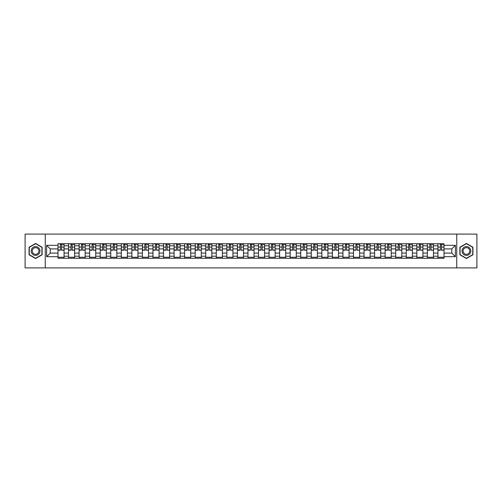 <?xml version="1.0" encoding="UTF-8"?>
<svg xmlns="http://www.w3.org/2000/svg" width="502" height="502" viewBox="0 0 502 502"><rect width="100%" height="100%" fill="white"/><g stroke="black" fill="none" stroke-linecap="round" stroke-linejoin="round"><path stroke-width="0.75" d="M456.738 267.911L476.9 267.911L476.9 234.089L25.1 234.089L25.1 267.911L456.738 267.911L456.738 234.089M68.536 258.273L68.536 245.792L64.068 245.792L64.068 258.273M64.068 245.792L64.068 243.727M68.536 245.792L68.536 243.727M74.622 243.727L74.622 258.273M79.09 258.273L79.09 243.727M85.177 243.727L85.177 258.273M89.645 258.273L89.645 243.727M95.731 243.727L95.731 258.273M100.199 258.273L100.199 243.727M106.286 243.727L106.286 258.273M110.754 258.273L110.754 243.727M116.84 243.727L116.84 258.273M121.308 258.273L121.308 243.727M127.395 243.727L127.395 258.273M131.857 258.273L131.857 243.727M137.95 243.727L137.95 258.273M142.411 258.273L142.411 243.727M148.504 243.727L148.504 258.273M152.966 258.273L152.966 243.727M159.059 243.727L159.059 258.273M163.52 258.273L163.52 243.727M169.613 243.727L169.613 258.273M174.075 258.273L174.075 243.727M180.168 243.727L180.168 258.273M184.629 258.273L184.629 243.727M190.722 243.727L190.722 258.273M195.184 258.273L195.184 243.727M201.271 243.727L201.271 258.273M205.738 258.273L205.738 243.727M211.825 243.727L211.825 258.273M216.293 258.273L216.293 243.727M222.38 243.727L222.38 258.273M226.848 258.273L226.848 243.727M232.934 243.727L232.934 258.273M237.402 258.273L237.402 243.727M243.489 243.727L243.489 258.273M247.957 258.273L247.957 243.727M254.043 243.727L254.043 258.273M258.511 258.273L258.511 243.727M264.598 243.727L264.598 258.273M269.066 258.273L269.066 243.727M275.152 243.727L275.152 258.273M279.62 258.273L279.62 243.727M285.707 243.727L285.707 258.273M290.175 258.273L290.175 243.727M296.262 243.727L296.262 258.273M300.729 258.273L300.729 243.727M306.816 243.727L306.816 258.273M311.278 258.273L311.278 243.727M317.371 243.727L317.371 258.273M321.832 258.273L321.832 243.727M327.925 243.727L327.925 258.273M332.387 258.273L332.387 243.727M338.48 243.727L338.48 258.273M342.941 258.273L342.941 243.727M349.034 243.727L349.034 258.273M353.496 258.273L353.496 243.727M359.589 243.727L359.589 258.273M364.05 258.273L364.05 243.727M370.143 243.727L370.143 258.273M374.605 258.273L374.605 243.727M380.692 243.727L380.692 258.273M385.159 258.273L385.159 243.727M391.246 243.727L391.246 258.273M395.714 258.273L395.714 243.727M401.801 243.727L401.801 258.273M406.269 258.273L406.269 243.727M412.355 243.727L412.355 258.273M416.823 258.273L416.823 243.727M422.91 243.727L422.91 258.273M427.378 258.273L427.378 243.727M433.464 243.727L433.464 258.273M437.932 258.273L437.932 243.727M437.932 253.096L433.464 253.096M427.378 253.096L422.91 253.096M416.823 253.096L412.355 253.096M406.269 253.096L401.801 253.096M395.714 253.096L391.246 253.096M385.159 253.096L380.692 253.096M374.605 253.096L370.143 253.096M364.05 253.096L359.589 253.096M353.496 253.096L349.034 253.096M342.941 253.096L338.48 253.096M332.387 253.096L327.925 253.096M321.832 253.096L317.371 253.096M311.278 253.096L306.816 253.096M300.729 253.096L296.262 253.096M290.175 253.096L285.707 253.096M279.62 253.096L275.152 253.096M269.066 253.096L264.598 253.096M258.511 253.096L254.043 253.096M247.957 253.096L243.489 253.096M237.402 253.096L232.934 253.096M226.848 253.096L222.38 253.096M216.293 253.096L211.825 253.096M205.738 253.096L201.271 253.096M195.184 253.096L190.722 253.096M184.629 253.096L180.168 253.096M174.075 253.096L169.613 253.096M163.52 253.096L159.059 253.096M152.966 253.096L148.504 253.096M142.411 253.096L137.95 253.096M131.857 253.096L127.395 253.096M121.308 253.096L116.84 253.096M110.754 253.096L106.286 253.096M100.199 253.096L95.731 253.096M89.645 253.096L85.177 253.096M79.09 253.096L74.622 253.096M68.536 253.096L64.068 253.096M437.932 248.904L433.464 248.904M427.378 248.904L422.91 248.904M416.823 248.904L412.355 248.904M406.269 248.904L401.801 248.904M395.714 248.904L391.246 248.904M385.159 248.904L380.692 248.904M374.605 248.904L370.143 248.904M364.05 248.904L359.589 248.904M353.496 248.904L349.034 248.904M342.941 248.904L338.48 248.904M332.387 248.904L327.925 248.904M321.832 248.904L317.371 248.904M311.278 248.904L306.816 248.904M300.729 248.904L296.262 248.904M290.175 248.904L285.707 248.904M279.62 248.904L275.152 248.904M269.066 248.904L264.598 248.904M258.511 248.904L254.043 248.904M247.957 248.904L243.489 248.904M237.402 248.904L232.934 248.904M226.848 248.904L222.38 248.904M216.293 248.904L211.825 248.904M205.738 248.904L201.271 248.904M195.184 248.904L190.722 248.904M184.629 248.904L180.168 248.904M174.075 248.904L169.613 248.904M163.52 248.904L159.059 248.904M152.966 248.904L148.504 248.904M142.411 248.904L137.95 248.904M131.857 248.904L127.395 248.904M121.308 248.904L116.84 248.904M110.754 248.904L106.286 248.904M100.199 248.904L95.731 248.904M89.645 248.904L85.177 248.904M79.09 248.904L74.622 248.904M68.536 248.904L64.068 248.904M50.2 253.096L57.981 253.096L57.981 248.904L50.2 248.904L50.2 253.096L46.617 256.685L46.617 245.315L57.981 245.315L57.981 248.904M444.019 248.904L444.019 253.096L451.8 253.096L451.8 248.904L444.019 248.904L444.019 243.727L57.981 243.727L57.981 245.315M444.019 245.315L455.383 245.315L455.383 256.685L444.019 256.685L444.019 253.096M57.981 253.096L57.981 258.273L444.019 258.273L444.019 256.685M57.981 256.685L46.617 256.685M45.262 267.911L45.262 234.089M42.118 247.229L35.586 243.464L29.06 247.229L29.06 254.771L35.586 258.536L42.118 254.771L42.118 247.229M472.94 247.229L466.414 243.464L459.882 247.229L459.882 254.771L466.414 258.536L472.94 254.771L472.94 247.229M64.068 257.256L57.981 257.256M60.447 244.744L61.602 244.744M74.622 257.256L68.536 257.256M71.002 244.744L72.156 244.744M85.177 257.256L79.09 257.256M81.556 244.744L82.711 244.744M95.731 257.256L89.645 257.256M92.111 244.744L93.265 244.744M106.286 257.256L100.199 257.256M102.665 244.744L103.814 244.744M116.84 257.256L110.754 257.256M113.22 244.744L114.368 244.744M127.395 257.256L121.308 257.256M123.774 244.744L124.923 244.744M137.95 257.256L131.857 257.256M134.329 244.744L135.477 244.744M148.504 257.256L142.411 257.256M144.883 244.744L146.032 244.744M159.059 257.256L152.966 257.256M155.438 244.744L156.586 244.744M169.613 257.256L163.52 257.256M165.993 244.744L167.141 244.744M180.168 257.256L174.075 257.256M176.547 244.744L177.695 244.744M190.722 257.256L184.629 257.256M187.102 244.744L188.25 244.744M201.271 257.256L195.184 257.256M197.656 244.744L198.805 244.744M211.825 257.256L205.738 257.256M208.211 244.744L209.359 244.744M222.38 257.256L216.293 257.256M218.765 244.744L219.914 244.744M232.934 257.256L226.848 257.256M229.314 244.744L230.468 244.744M243.489 257.256L237.402 257.256M239.868 244.744L241.023 244.744M254.043 257.256L247.957 257.256M250.423 244.744L251.577 244.744M264.598 257.256L258.511 257.256M260.977 244.744L262.132 244.744M275.152 257.256L269.066 257.256M271.532 244.744L272.686 244.744M285.707 257.256L279.62 257.256M282.086 244.744L283.235 244.744M296.262 257.256L290.175 257.256M292.641 244.744L293.789 244.744M306.816 257.256L300.729 257.256M303.195 244.744L304.344 244.744M317.371 257.256L311.278 257.256M313.75 244.744L314.898 244.744M327.925 257.256L321.832 257.256M324.305 244.744L325.453 244.744M338.48 257.256L332.387 257.256M334.859 244.744L336.007 244.744M349.034 257.256L342.941 257.256M345.414 244.744L346.562 244.744M359.589 257.256L353.496 257.256M355.968 244.744L357.117 244.744M370.143 257.256L364.05 257.256M366.523 244.744L367.671 244.744M380.692 257.256L374.605 257.256M377.077 244.744L378.226 244.744M391.246 257.256L385.159 257.256M387.632 244.744L388.78 244.744M401.801 257.256L395.714 257.256M398.186 244.744L399.335 244.744M412.355 257.256L406.269 257.256M408.735 244.744L409.889 244.744M422.91 257.256L416.823 257.256M419.289 244.744L420.444 244.744M433.464 257.256L427.378 257.256M429.844 244.744L430.998 244.744M444.019 257.256L437.932 257.256M440.398 244.744L441.553 244.744M46.617 245.315L50.2 248.904M451.8 253.096L455.383 256.685M451.8 248.904L455.383 245.315M61.602 249.99L64.036 250.222L61.602 250.222L61.602 243.796L64.036 243.796L62.681 243.796M64.036 249.99L64.036 243.796M60.447 244.675L61.602 244.675M62.681 244.675L63.158 244.675M59.368 243.796L58.012 243.796L58.012 250.222L60.447 250.222L60.447 243.796L59.468 243.796M58.012 243.796L62.581 243.796M72.156 249.99L74.591 250.222L72.156 250.222L72.156 243.796L74.591 243.796L73.236 243.796M74.591 249.99L74.591 243.796M71.002 244.675L72.156 244.675M73.236 244.675L73.712 244.675M69.922 243.796L68.567 243.796L68.567 250.222L71.002 250.222L71.002 243.796L70.023 243.796M68.567 243.796L73.135 243.796M82.711 249.99L85.145 250.222L82.711 250.222L82.711 243.796L85.145 243.796L83.79 243.796M85.145 249.99L85.145 243.796M81.556 244.675L82.711 244.675M83.79 244.675L84.267 244.675M80.477 243.796L79.121 243.796L79.121 250.222L81.556 250.222L81.556 243.796L80.577 243.796M79.121 243.796L83.69 243.796M31.777 253.196A4.399 4.399 0 0 0 37.788 254.809A4.399 4.399 0 0 0 39.394 248.804A4.399 4.399 0 0 0 33.389 247.191A4.399 4.399 0 0 0 31.777 253.196M32.705 252.663A3.332 3.332 0 0 0 37.248 253.886A3.332 3.332 0 0 0 38.472 249.337A3.332 3.332 0 0 0 33.923 248.113A3.332 3.332 0 0 0 32.705 252.663M35.586 243.696L41.911 247.348L41.911 254.652L35.586 258.304L29.26 254.652L29.26 247.348L35.586 243.696M462.606 253.196A4.399 4.399 0 0 0 468.611 254.809A4.399 4.399 0 0 0 470.223 248.804A4.399 4.399 0 0 0 464.212 247.191A4.399 4.399 0 0 0 462.606 253.196M463.528 252.663A3.332 3.332 0 0 0 468.077 253.886A3.332 3.332 0 0 0 469.295 249.337A3.332 3.332 0 0 0 464.752 248.113A3.332 3.332 0 0 0 463.528 252.663M466.414 243.696L472.74 247.348L472.74 254.652L466.414 258.304L460.089 254.652L460.089 247.348L466.414 243.696M93.265 249.99L95.7 250.222L93.265 250.222L93.265 243.796L95.7 243.796L94.345 243.796M95.7 249.99L95.7 243.796M92.111 244.675L93.265 244.675M94.345 244.675L94.822 244.675M91.031 243.796L89.676 243.796L89.676 250.222L92.111 250.222L92.111 243.796L91.132 243.796M89.676 243.796L94.244 243.796M103.814 249.99L106.255 250.222L103.814 250.222L103.814 243.796L106.255 243.796L104.899 243.796M106.255 249.99L106.255 243.796M102.665 244.675L103.814 244.675M104.899 244.675L105.37 244.675M101.586 243.796L100.231 243.796L100.231 250.222L102.665 250.222L102.665 243.796L101.686 243.796M100.231 243.796L104.799 243.796M114.368 249.99L116.809 250.222L114.368 250.222L114.368 243.796L116.809 243.796L115.454 243.796M116.809 249.99L116.809 243.796M113.22 244.675L114.368 244.675M115.454 244.675L115.924 244.675M112.141 243.796L110.785 243.796L110.785 250.222L113.22 250.222L113.22 243.796L112.241 243.796M110.785 243.796L115.353 243.796M124.923 249.99L127.357 250.222L124.923 250.222L124.923 243.796L127.357 243.796L126.008 243.796M127.357 249.99L127.357 243.796M123.774 244.675L124.923 244.675M126.008 244.675L126.479 244.675M122.695 243.796L121.34 243.796L121.34 250.222L123.774 250.222L123.774 243.796L122.795 243.796M121.34 243.796L125.908 243.796M135.477 249.99L137.912 250.222L135.477 250.222L135.477 243.796L137.912 243.796L136.563 243.796M137.912 249.99L137.912 243.796M134.329 244.675L135.477 244.675M136.563 244.675L137.033 244.675M133.25 243.796L131.894 243.796L131.894 250.222L134.329 250.222L134.329 243.796L133.35 243.796M131.894 243.796L136.462 243.796M146.032 249.99L148.466 250.222L146.032 250.222L146.032 243.796L148.466 243.796L147.117 243.796M148.466 249.99L148.466 243.796M144.883 244.675L146.032 244.675M147.117 244.675L147.588 244.675M143.798 243.796L142.449 243.796L142.449 250.222L144.883 250.222L144.883 243.796L143.905 243.796M142.449 243.796L147.017 243.796M156.586 249.99L159.021 250.222L156.586 250.222L156.586 243.796L159.021 243.796L157.672 243.796M159.021 249.99L159.021 243.796M155.438 244.675L156.586 244.675M157.672 244.675L158.143 244.675M154.352 243.796L153.003 243.796L153.003 250.222L155.438 250.222L155.438 243.796L154.459 243.796M153.003 243.796L157.572 243.796M167.141 249.99L169.576 250.222L167.141 250.222L167.141 243.796L169.576 243.796L168.226 243.796M169.576 249.99L169.576 243.796M165.993 244.675L167.141 244.675M168.226 244.675L168.697 244.675M164.907 243.796L163.558 243.796L163.558 250.222L165.993 250.222L165.993 243.796L165.007 243.796M163.558 243.796L168.12 243.796M177.695 249.99L180.13 250.222L177.695 250.222L177.695 243.796L180.13 243.796L178.781 243.796M180.13 249.99L180.13 243.796M176.547 244.675L177.695 244.675M178.781 244.675L179.252 244.675M175.462 243.796L174.112 243.796L174.112 250.222L176.547 250.222L176.547 243.796L175.562 243.796M174.112 243.796L178.674 243.796M188.25 249.99L190.685 250.222L188.25 250.222L188.25 243.796L190.685 243.796L189.336 243.796M190.685 249.99L190.685 243.796M187.102 244.675L188.25 244.675M189.336 244.675L189.806 244.675M186.016 243.796L184.667 243.796L184.667 250.222L187.102 250.222L187.102 243.796L186.117 243.796M184.667 243.796L189.229 243.796M198.805 249.99L201.239 250.222L198.805 250.222L198.805 243.796L201.239 243.796L199.884 243.796M201.239 249.99L201.239 243.796M197.656 244.675L198.805 244.675M199.884 244.675L200.361 244.675M196.571 243.796L195.222 243.796L195.222 250.222L197.656 250.222L197.656 243.796L196.671 243.796M195.222 243.796L199.783 243.796M209.359 249.99L211.794 250.222L209.359 250.222L209.359 243.796L211.794 243.796L210.438 243.796M211.794 249.99L211.794 243.796M208.211 244.675L209.359 244.675M210.438 244.675L210.915 244.675M207.125 243.796L205.77 243.796L205.77 250.222L208.211 250.222L208.211 243.796L207.226 243.796M205.77 243.796L210.338 243.796M219.914 249.99L222.348 250.222L219.914 250.222L219.914 243.796L222.348 243.796L220.993 243.796M222.348 249.99L222.348 243.796M218.765 244.675L219.914 244.675M220.993 244.675L221.47 244.675M217.68 243.796L216.324 243.796L216.324 250.222L218.765 250.222L218.765 243.796L217.78 243.796M216.324 243.796L220.893 243.796M230.468 249.99L232.903 250.222L230.468 250.222L230.468 243.796L232.903 243.796L231.547 243.796M232.903 249.99L232.903 243.796M229.314 244.675L230.468 244.675M231.547 244.675L232.024 244.675M228.234 243.796L226.879 243.796L226.879 250.222L229.314 250.222L229.314 243.796L228.335 243.796M226.879 243.796L231.447 243.796M241.023 249.99L243.457 250.222L241.023 250.222L241.023 243.796L243.457 243.796L242.102 243.796M243.457 249.99L243.457 243.796M239.868 244.675L241.023 244.675M242.102 244.675L242.579 244.675M238.789 243.796L237.433 243.796L237.433 250.222L239.868 250.222L239.868 243.796L238.889 243.796M237.433 243.796L242.002 243.796M251.577 249.99L254.012 250.222L251.577 250.222L251.577 243.796L254.012 243.796L252.657 243.796M254.012 249.99L254.012 243.796M250.423 244.675L251.577 244.675M252.657 244.675L253.133 244.675M249.343 243.796L247.988 243.796L247.988 250.222L250.423 250.222L250.423 243.796L249.444 243.796M247.988 243.796L252.556 243.796M262.132 249.99L264.567 250.222L262.132 250.222L262.132 243.796L264.567 243.796L263.211 243.796M264.567 249.99L264.567 243.796M260.977 244.675L262.132 244.675M263.211 244.675L263.688 244.675M259.898 243.796L258.543 243.796L258.543 250.222L260.977 250.222L260.977 243.796L259.998 243.796M258.543 243.796L263.111 243.796M272.686 249.99L275.121 250.222L272.686 250.222L272.686 243.796L275.121 243.796L273.766 243.796M275.121 249.99L275.121 243.796M271.532 244.675L272.686 244.675M273.766 244.675L274.243 244.675M270.452 243.796L269.097 243.796L269.097 250.222L271.532 250.222L271.532 243.796L270.553 243.796M269.097 243.796L273.665 243.796M283.235 249.99L285.676 250.222L283.235 250.222L283.235 243.796L285.676 243.796L284.32 243.796M285.676 249.99L285.676 243.796M282.086 244.675L283.235 244.675M284.32 244.675L284.791 244.675M281.007 243.796L279.652 243.796L279.652 250.222L282.086 250.222L282.086 243.796L281.107 243.796M279.652 243.796L284.22 243.796M293.789 249.99L296.23 250.222L293.789 250.222L293.789 243.796L296.23 243.796L294.875 243.796M296.23 249.99L296.23 243.796M292.641 244.675L293.789 244.675M294.875 244.675L295.345 244.675M291.562 243.796L290.206 243.796L290.206 250.222L292.641 250.222L292.641 243.796L291.662 243.796M290.206 243.796L294.774 243.796M304.344 249.99L306.778 250.222L304.344 250.222L304.344 243.796L306.778 243.796L305.429 243.796M306.778 249.99L306.778 243.796M303.195 244.675L304.344 244.675M305.429 244.675L305.9 244.675M302.116 243.796L300.761 243.796L300.761 250.222L303.195 250.222L303.195 243.796L302.217 243.796M300.761 243.796L305.329 243.796M314.898 249.99L317.333 250.222L314.898 250.222L314.898 243.796L317.333 243.796L315.984 243.796M317.333 249.99L317.333 243.796M313.75 244.675L314.898 244.675M315.984 244.675L316.455 244.675M312.664 243.796L311.315 243.796L311.315 250.222L313.75 250.222L313.75 243.796L312.771 243.796M311.315 243.796L315.883 243.796M325.453 249.99L327.888 250.222L325.453 250.222L325.453 243.796L327.888 243.796L326.538 243.796M327.888 249.99L327.888 243.796M324.305 244.675L325.453 244.675M326.538 244.675L327.009 244.675M323.219 243.796L321.87 243.796L321.87 250.222L324.305 250.222L324.305 243.796L323.326 243.796M321.87 243.796L326.438 243.796M336.007 249.99L338.442 250.222L336.007 250.222L336.007 243.796L338.442 243.796L337.093 243.796M338.442 249.99L338.442 243.796M334.859 244.675L336.007 244.675M337.093 244.675L337.564 244.675M333.774 243.796L332.424 243.796L332.424 250.222L334.859 250.222L334.859 243.796L333.88 243.796M332.424 243.796L336.993 243.796M346.562 249.99L348.997 250.222L346.562 250.222L346.562 243.796L348.997 243.796L347.648 243.796M348.997 249.99L348.997 243.796M345.414 244.675L346.562 244.675M347.648 244.675L348.118 244.675M344.328 243.796L342.979 243.796L342.979 250.222L345.414 250.222L345.414 243.796L344.428 243.796M342.979 243.796L347.541 243.796M357.117 249.99L359.551 250.222L357.117 250.222L357.117 243.796L359.551 243.796L358.202 243.796M359.551 249.99L359.551 243.796M355.968 244.675L357.117 244.675M358.202 244.675L358.673 244.675M354.883 243.796L353.533 243.796L353.533 250.222L355.968 250.222L355.968 243.796L354.983 243.796M353.533 243.796L358.095 243.796M367.671 249.99L370.106 250.222L367.671 250.222L367.671 243.796L370.106 243.796L368.75 243.796M370.106 249.99L370.106 243.796M366.523 244.675L367.671 244.675M368.75 244.675L369.227 244.675M365.437 243.796L364.088 243.796L364.088 250.222L366.523 250.222L366.523 243.796L365.538 243.796M364.088 243.796L368.65 243.796M378.226 249.99L380.66 250.222L378.226 250.222L378.226 243.796L380.66 243.796L379.305 243.796M380.66 249.99L380.66 243.796M377.077 244.675L378.226 244.675M379.305 244.675L379.782 244.675M375.992 243.796L374.643 243.796L374.643 250.222L377.077 250.222L377.077 243.796L376.092 243.796M374.643 243.796L379.205 243.796M388.78 249.99L391.215 250.222L388.78 250.222L388.78 243.796L391.215 243.796L389.859 243.796M391.215 249.99L391.215 243.796M387.632 244.675L388.78 244.675M389.859 244.675L390.336 244.675M386.546 243.796L385.191 243.796L385.191 250.222L387.632 250.222L387.632 243.796L386.647 243.796M385.191 243.796L389.759 243.796M399.335 249.99L401.769 250.222L399.335 250.222L399.335 243.796L401.769 243.796L400.414 243.796M401.769 249.99L401.769 243.796M398.186 244.675L399.335 244.675M400.414 244.675L400.891 244.675M397.101 243.796L395.745 243.796L395.745 250.222L398.186 250.222L398.186 243.796L397.201 243.796M395.745 243.796L400.314 243.796M409.889 249.99L412.324 250.222L409.889 250.222L409.889 243.796L412.324 243.796L410.969 243.796M412.324 249.99L412.324 243.796M408.735 244.675L409.889 244.675M410.969 244.675L411.445 244.675M407.655 243.796L406.3 243.796L406.3 250.222L408.735 250.222L408.735 243.796L407.756 243.796M406.3 243.796L410.868 243.796M420.444 249.99L422.879 250.222L420.444 250.222L420.444 243.796L422.879 243.796L421.523 243.796M422.879 249.99L422.879 243.796M419.289 244.675L420.444 244.675M421.523 244.675L422 244.675M418.21 243.796L416.855 243.796L416.855 250.222L419.289 250.222L419.289 243.796L418.31 243.796M416.855 243.796L421.423 243.796M430.998 249.99L433.433 250.222L430.998 250.222L430.998 243.796L433.433 243.796L432.078 243.796M433.433 249.99L433.433 243.796M429.844 244.675L430.998 244.675M432.078 244.675L432.555 244.675M428.764 243.796L427.409 243.796L427.409 250.222L429.844 250.222L429.844 243.796L428.865 243.796M427.409 243.796L431.977 243.796M441.553 249.99L443.988 250.222L441.553 250.222L441.553 243.796L443.988 243.796L442.632 243.796M443.988 249.99L443.988 243.796M440.398 244.675L441.553 244.675M442.632 244.675L443.109 244.675M439.319 243.796L437.964 243.796L437.964 250.222L440.398 250.222L440.398 243.796L439.419 243.796M437.964 243.796L442.532 243.796M427.378 245.792L422.91 245.792M416.823 245.792L412.355 245.792M406.269 245.792L401.801 245.792M395.714 245.792L391.246 245.792M385.159 245.792L380.692 245.792M374.605 245.792L370.143 245.792M364.05 245.792L359.589 245.792M353.496 245.792L349.034 245.792M342.941 245.792L338.48 245.792M332.387 245.792L327.925 245.792M321.832 245.792L317.371 245.792M311.278 245.792L306.816 245.792M300.729 245.792L296.262 245.792M290.175 245.792L285.707 245.792M279.62 245.792L275.152 245.792M269.066 245.792L264.598 245.792M258.511 245.792L254.043 245.792M247.957 245.792L243.489 245.792M237.402 245.792L232.934 245.792M226.848 245.792L222.38 245.792M216.293 245.792L211.825 245.792M205.738 245.792L201.271 245.792M195.184 245.792L190.722 245.792M184.629 245.792L180.168 245.792M174.075 245.792L169.613 245.792M163.52 245.792L159.059 245.792M152.966 245.792L148.504 245.792M142.411 245.792L137.95 245.792M131.857 245.792L127.395 245.792M121.308 245.792L116.84 245.792M110.754 245.792L106.286 245.792M100.199 245.792L95.731 245.792M89.645 245.792L85.177 245.792M79.09 245.792L74.622 245.792M437.932 245.792L433.464 245.792M427.378 256.208L422.91 256.208M416.823 256.208L412.355 256.208M406.269 256.208L401.801 256.208M395.714 256.208L391.246 256.208M385.159 256.208L380.692 256.208M374.605 256.208L370.143 256.208M364.05 256.208L359.589 256.208M353.496 256.208L349.034 256.208M342.941 256.208L338.48 256.208M332.387 256.208L327.925 256.208M321.832 256.208L317.371 256.208M311.278 256.208L306.816 256.208M300.729 256.208L296.262 256.208M290.175 256.208L285.707 256.208M279.62 256.208L275.152 256.208M269.066 256.208L264.598 256.208M258.511 256.208L254.043 256.208M247.957 256.208L243.489 256.208M237.402 256.208L232.934 256.208M226.848 256.208L222.38 256.208M216.293 256.208L211.825 256.208M205.738 256.208L201.271 256.208M195.184 256.208L190.722 256.208M184.629 256.208L180.168 256.208M174.075 256.208L169.613 256.208M163.52 256.208L159.059 256.208M152.966 256.208L148.504 256.208M142.411 256.208L137.95 256.208M131.857 256.208L127.395 256.208M121.308 256.208L116.84 256.208M110.754 256.208L106.286 256.208M100.199 256.208L95.731 256.208M89.645 256.208L85.177 256.208M79.09 256.208L74.622 256.208M68.536 256.208L64.068 256.208M437.932 256.208L433.464 256.208M61.602 247.078L64.036 247.078M58.012 249.99L60.447 249.99M58.012 247.078L60.447 247.078M72.156 247.078L74.591 247.078M68.567 249.99L71.002 249.99M68.567 247.078L71.002 247.078M82.711 247.078L85.145 247.078M79.121 249.99L81.556 249.99M79.121 247.078L81.556 247.078M93.265 247.078L95.7 247.078M89.676 249.99L92.111 249.99M89.676 247.078L92.111 247.078M103.814 247.078L106.255 247.078M100.231 249.99L102.665 249.99M100.231 247.078L102.665 247.078M114.368 247.078L116.809 247.078M110.785 249.99L113.22 249.99M110.785 247.078L113.22 247.078M124.923 247.078L127.357 247.078M121.34 249.99L123.774 249.99M121.34 247.078L123.774 247.078M135.477 247.078L137.912 247.078M131.894 249.99L134.329 249.99M131.894 247.078L134.329 247.078M146.032 247.078L148.466 247.078M142.449 249.99L144.883 249.99M142.449 247.078L144.883 247.078M156.586 247.078L159.021 247.078M153.003 249.99L155.438 249.99M153.003 247.078L155.438 247.078M167.141 247.078L169.576 247.078M163.558 249.99L165.993 249.99M163.558 247.078L165.993 247.078M177.695 247.078L180.13 247.078M174.112 249.99L176.547 249.99M174.112 247.078L176.547 247.078M188.25 247.078L190.685 247.078M184.667 249.99L187.102 249.99M184.667 247.078L187.102 247.078M198.805 247.078L201.239 247.078M195.222 249.99L197.656 249.99M195.222 247.078L197.656 247.078M209.359 247.078L211.794 247.078M205.77 249.99L208.211 249.99M205.77 247.078L208.211 247.078M219.914 247.078L222.348 247.078M216.324 249.99L218.765 249.99M216.324 247.078L218.765 247.078M230.468 247.078L232.903 247.078M226.879 249.99L229.314 249.99M226.879 247.078L229.314 247.078M241.023 247.078L243.457 247.078M237.433 249.99L239.868 249.99M237.433 247.078L239.868 247.078M251.577 247.078L254.012 247.078M247.988 249.99L250.423 249.99M247.988 247.078L250.423 247.078M262.132 247.078L264.567 247.078M258.543 249.99L260.977 249.99M258.543 247.078L260.977 247.078M272.686 247.078L275.121 247.078M269.097 249.99L271.532 249.99M269.097 247.078L271.532 247.078M283.235 247.078L285.676 247.078M279.652 249.99L282.086 249.99M279.652 247.078L282.086 247.078M293.789 247.078L296.23 247.078M290.206 249.99L292.641 249.99M290.206 247.078L292.641 247.078M304.344 247.078L306.778 247.078M300.761 249.99L303.195 249.99M300.761 247.078L303.195 247.078M314.898 247.078L317.333 247.078M311.315 249.99L313.75 249.99M311.315 247.078L313.75 247.078M325.453 247.078L327.888 247.078M321.87 249.99L324.305 249.99M321.87 247.078L324.305 247.078M336.007 247.078L338.442 247.078M332.424 249.99L334.859 249.99M332.424 247.078L334.859 247.078M346.562 247.078L348.997 247.078M342.979 249.99L345.414 249.99M342.979 247.078L345.414 247.078M357.117 247.078L359.551 247.078M353.533 249.99L355.968 249.99M353.533 247.078L355.968 247.078M367.671 247.078L370.106 247.078M364.088 249.99L366.523 249.99M364.088 247.078L366.523 247.078M378.226 247.078L380.66 247.078M374.643 249.99L377.077 249.99M374.643 247.078L377.077 247.078M388.78 247.078L391.215 247.078M385.191 249.99L387.632 249.99M385.191 247.078L387.632 247.078M399.335 247.078L401.769 247.078M395.745 249.99L398.186 249.99M395.745 247.078L398.186 247.078M409.889 247.078L412.324 247.078M406.3 249.99L408.735 249.99M406.3 247.078L408.735 247.078M420.444 247.078L422.879 247.078M416.855 249.99L419.289 249.99M416.855 247.078L419.289 247.078M430.998 247.078L433.433 247.078M427.409 249.99L429.844 249.99M427.409 247.078L429.844 247.078M441.553 247.078L443.988 247.078M437.964 249.99L440.398 249.99M437.964 247.078L440.398 247.078"/></g></svg>
